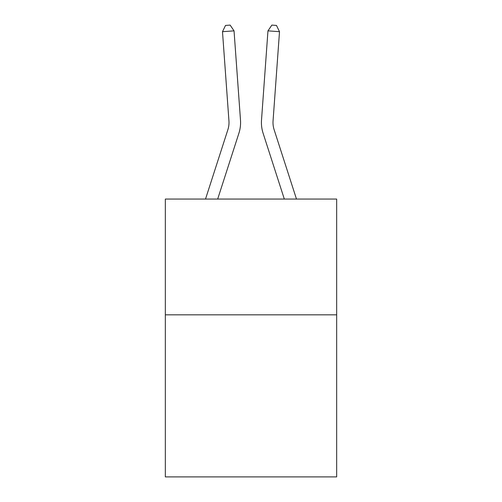 <?xml version="1.0" encoding="UTF-8"?>
<svg xmlns="http://www.w3.org/2000/svg" width="502" height="502" viewBox="0 0 502 502"><rect width="100%" height="100%" fill="white"/><g stroke="black" fill="none" stroke-linecap="round" stroke-linejoin="round"><path stroke-width="0.75" d="M336.666 314.823L336.666 476.9L165.334 476.9L165.334 199.056L336.666 199.056L336.666 314.823L165.334 314.823M205.519 199.056L227.889 129.66A23.155 23.155 0 0 0 228.943 120.888L222.493 31.689L234.039 30.854L240.489 120.053A34.732 34.732 0 0 1 238.908 133.212L217.68 199.056M296.481 199.056L274.111 129.66A23.155 23.155 0 0 1 273.057 120.888L279.507 31.689L267.961 30.854L261.511 120.053A34.732 34.732 0 0 0 263.092 133.212L284.32 199.056M267.961 30.854L261.511 120.053L267.961 30.854L261.511 120.053L267.961 30.854L261.511 120.053L267.961 30.854L261.511 120.053L267.961 30.854L261.511 120.053L267.961 30.854L261.511 120.053L267.961 30.854L261.511 120.053L267.961 30.854L261.511 120.053L267.961 30.854L271.858 25.1L276.476 25.433L279.507 31.689M274.111 129.66A23.155 23.155 0 0 1 273.057 120.888A23.155 23.155 0 0 0 274.111 129.66A23.155 23.155 0 0 1 273.057 120.888A23.155 23.155 0 0 0 274.111 129.66A23.155 23.155 0 0 1 273.057 120.888A23.155 23.155 0 0 0 274.111 129.66A23.155 23.155 0 0 1 273.057 120.888A23.155 23.155 0 0 0 274.111 129.66A23.155 23.155 0 0 1 273.057 120.888A23.155 23.155 0 0 0 274.111 129.66A23.155 23.155 0 0 1 273.057 120.888A23.155 23.155 0 0 0 274.111 129.66A23.155 23.155 0 0 1 273.057 120.888A23.155 23.155 0 0 0 274.111 129.66A23.155 23.155 0 0 1 273.057 120.888M227.889 129.66A23.155 23.155 0 0 0 228.943 120.888A23.155 23.155 0 0 1 227.889 129.66A23.155 23.155 0 0 0 228.943 120.888A23.155 23.155 0 0 1 227.889 129.66A23.155 23.155 0 0 0 228.943 120.888A23.155 23.155 0 0 1 227.889 129.66A23.155 23.155 0 0 0 228.943 120.888A23.155 23.155 0 0 1 227.889 129.66A23.155 23.155 0 0 0 228.943 120.888M222.493 31.689L225.523 25.433L230.142 25.1L234.039 30.854"/></g></svg>
